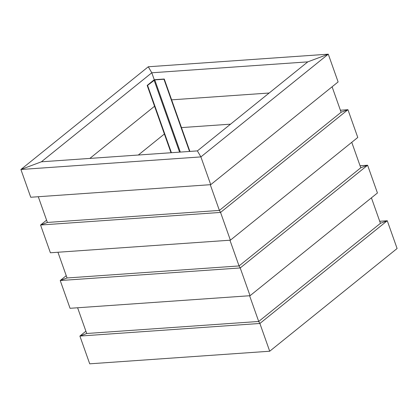 <?xml version="1.0" encoding="UTF-8"?>
<svg xmlns="http://www.w3.org/2000/svg" width="418" height="418" viewBox="0 0 418 418"><rect width="100%" height="100%" fill="white"/><g stroke="black" fill="none" stroke-linecap="round" stroke-linejoin="round"><path stroke-width="0.63" d="M86.714 333.496L77.607 307.768L86.714 333.496L79.885 336.062L86.714 333.496L258.711 321.468L249.598 295.74L258.711 321.468L259.881 323.469L258.711 321.468L380.437 223.311L371.419 197.839L380.437 223.311L387.267 220.746L380.437 223.311M397.1 248.511L387.267 220.746L397.1 248.511L269.709 351.23L259.881 323.469L269.709 351.23L89.718 363.822L79.885 336.062L259.881 323.469L387.267 220.746L379.716 221.274M85.904 331.208L79.885 336.062L89.718 363.822M67.052 277.975L60.223 280.535L67.052 277.975L57.945 252.247L67.052 277.975L239.049 265.942L229.937 240.214L239.049 265.942L240.219 267.948L239.049 265.942L360.776 167.785L351.757 142.319L360.776 167.785L367.605 165.225L360.776 167.785M377.438 192.985L367.605 165.225L377.438 192.985L250.048 295.709L240.219 267.948L250.048 295.709L70.057 308.296L60.223 280.535L240.219 267.948L367.605 165.225L360.055 165.753M66.243 275.681L60.223 280.535L70.057 308.296M171.411 152.711L147.575 85.397L154.77 79.89L163.971 79.248L189.537 151.441M171.014 152.737L147.178 85.424L153.688 80.172A1.035 0.324 160.5 0 1 155.052 79.66L164.253 79.018L189.892 151.415M164.253 79.018L163.971 79.248M147.178 85.424L147.575 85.397M47.391 222.449L40.562 225.015L47.391 222.449L38.284 196.726L47.391 222.449L219.387 210.421L210.275 184.693L219.387 210.421L220.558 212.422L219.387 210.421L341.114 112.264L332.096 86.792L341.114 112.264L347.943 109.704L341.114 112.264M357.777 137.465L347.943 109.704L357.777 137.465L230.386 240.183L220.558 212.422L230.386 240.183L50.395 252.775L40.562 225.015L220.558 212.422L347.943 109.704L340.393 110.232M138.316 155.026L164.379 134.006L138.316 155.026M46.581 220.161L40.562 225.015L50.395 252.775M89.854 158.412L154.55 106.245L89.854 158.412M41.392 161.803L20.9 169.489L41.392 161.803L151.797 72.779L154.299 79.843L151.797 72.779L148.291 66.77L151.797 72.779L307.789 61.864L328.282 54.178L307.789 61.864L197.39 150.893L200.896 156.902L197.39 150.893L41.392 161.803M30.733 197.254L20.9 169.489L200.896 156.902L328.282 54.178L148.291 66.77L20.9 169.489L30.733 197.254L210.724 184.662L200.896 156.902L210.724 184.662L338.115 81.938L328.282 54.178L338.115 81.938M181.459 127.6L230.527 124.167L181.459 127.6M171.626 99.839L269.161 93.015L171.626 99.839M154.77 79.89L180.336 152.084M179.583 152.136L154.085 80.146"/></g></svg>
